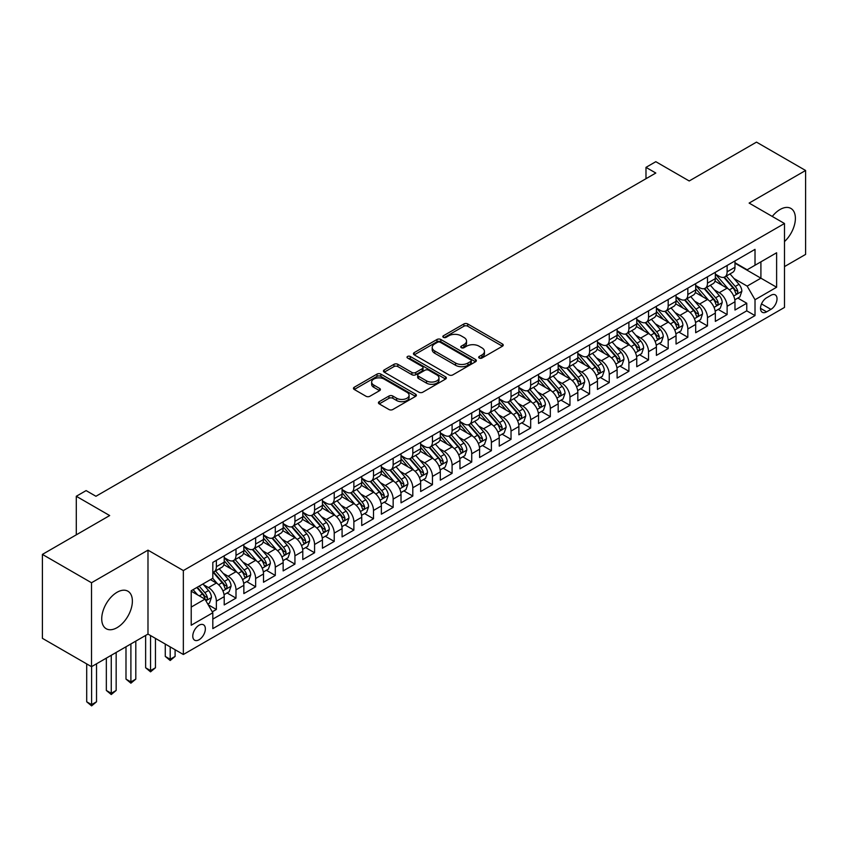 <?xml version="1.0" encoding="UTF-8"?>
<svg xmlns="http://www.w3.org/2000/svg" width="848" height="848" viewBox="0 0 848 848"><rect width="100%" height="100%" fill="white"/><g stroke="black" fill="none" stroke-linecap="round" stroke-linejoin="round"><path stroke-width="1.27" d="M479.258 358.047A1.908 1.102 0 0 0 481.961 358.047L502.44 346.217A2.724 1.579 0 0 0 503.246 345.104A2.724 1.579 0 0 0 502.44 343.991L467.736 323.957A2.724 1.579 0 0 0 463.877 323.957L443.387 335.787A1.908 1.102 0 0 0 442.836 336.561A1.908 1.102 0 0 0 443.387 337.345A1.908 1.102 0 0 0 446.09 337.345L448.74 335.808A8.724 5.035 0 0 1 461.079 335.808L463.973 337.483A8.724 5.035 0 0 1 466.527 341.044A8.724 5.035 0 0 1 463.973 344.606L461.323 346.143A1.908 1.102 0 0 0 460.761 346.917A1.908 1.102 0 0 0 461.323 347.701A1.908 1.102 0 0 0 464.026 347.701L466.676 346.164A8.724 5.035 0 0 1 479.014 346.164L481.908 347.839A8.724 5.035 0 0 1 484.462 351.401A8.724 5.035 0 0 1 481.908 354.962L479.258 356.489A1.908 1.102 0 0 0 478.696 357.273A1.908 1.102 0 0 0 479.258 358.047L479.258 356.489M117.045 627.668A21.666 12.508 120 0 0 131.207 608.578A21.666 12.508 120 0 0 127.889 591.204A21.666 12.508 120 0 0 117.045 592.286A21.666 12.508 120 0 0 102.894 611.376A21.666 12.508 120 0 0 106.212 628.739A21.666 12.508 120 0 0 117.045 627.668M784.485 241.585A21.666 12.508 120 0 0 790.898 208.428A21.666 12.508 120 0 0 780.065 209.498A21.666 12.508 120 0 0 772.274 216.452M199.068 639.752A8.893 5.13 120 0 0 204.877 631.919A8.893 5.13 120 0 0 203.509 624.796A8.893 5.13 120 0 0 199.068 625.23A8.893 5.13 120 0 0 193.259 633.064A8.893 5.13 120 0 0 194.627 640.187A8.893 5.13 120 0 0 199.068 639.752M379.226 401.666A2.724 1.579 0 0 0 378.431 402.779A2.724 1.579 0 0 0 379.226 403.892L388.967 409.51A2.724 1.579 0 0 0 392.825 409.51L415.573 396.376A2.724 1.579 0 0 0 416.379 395.263A2.724 1.579 0 0 0 415.573 394.15L380.869 374.106A2.724 1.579 0 0 0 377.01 374.106L354.252 387.25A2.724 1.579 0 0 0 353.457 388.363A2.724 1.579 0 0 0 354.252 389.476L366.018 396.26A2.724 1.579 0 0 0 369.876 396.26L379.618 390.642A2.724 1.579 0 0 0 380.413 389.529A2.724 1.579 0 0 0 379.618 388.416L373.777 385.045A7.293 4.208 0 0 1 371.647 382.066A7.293 4.208 0 0 1 376.152 378.176A7.293 4.208 0 0 1 384.102 379.088L406.945 392.285A7.293 4.208 0 0 1 409.086 395.263A7.293 4.208 0 0 1 404.581 399.154A7.293 4.208 0 0 1 396.631 398.242L392.825 396.037A2.724 1.579 0 0 0 388.967 396.037L379.226 401.666L379.226 403.892M784.485 266.601L805.6 254.411L805.6 170.48L756.49 142.125L689.201 180.974L655.811 161.692L645.985 167.363L655.811 173.034L95.93 496.271L86.114 490.6L76.288 496.271L76.288 534.834M91.51 582.756L91.51 666.687L147.987 634.081L147.987 550.151L91.51 582.756L42.4 554.401L109.678 515.552L76.288 496.271M147.987 550.151L183.348 570.566L784.485 223.501L784.485 307.432L183.348 654.497L183.348 570.566M805.6 170.48L749.123 203.085L784.485 223.501M448.931 374.89A2.724 1.579 0 0 0 452.79 374.89L475.548 361.757A2.724 1.579 0 0 0 476.343 360.644A2.724 1.579 0 0 0 475.548 359.52L440.833 339.486A2.724 1.579 0 0 0 436.985 339.486L414.227 352.62A2.724 1.579 0 0 0 413.432 353.733A2.724 1.579 0 0 0 414.227 354.846L448.931 374.89M408.333 358.46A1.908 1.102 0 0 1 410.273 358.736L410.273 356.467L445.56 376.841A2.724 1.579 0 0 1 446.355 377.954A2.724 1.579 0 0 1 445.56 379.067L422.802 392.2A2.724 1.579 0 0 1 418.954 392.2L384.239 372.166L384.239 369.929A2.724 1.579 0 0 0 383.444 371.053A2.724 1.579 0 0 0 384.239 372.166M384.239 369.929L393.981 364.311A2.724 1.579 0 0 1 397.839 364.311L411.916 372.442A2.724 1.579 0 0 0 415.764 372.442L422.23 368.71A2.724 1.579 0 0 0 423.025 367.597A2.724 1.579 0 0 0 422.23 366.484L407.57 358.026A1.908 1.102 0 0 1 407.019 357.241A1.908 1.102 0 0 1 408.195 356.224A1.908 1.102 0 0 1 410.273 356.467M91.51 666.687L42.4 638.332L42.4 554.401M212.276 611.821L216.357 609.468L208.205 604.762M203.562 584.728L208.491 587.579A11.109 6.413 60 0 1 216.357 601.19L224.211 596.653L224.211 604.931L235.998 598.126L227.063 592.964M223.204 573.386L228.144 576.237A11.109 6.413 60 0 1 235.998 589.848L243.853 585.311L243.853 593.589L255.64 586.784L246.704 581.622M242.857 562.044L247.786 564.895A11.109 6.413 60 0 1 255.64 578.506L263.505 573.969L263.505 582.247L275.293 575.442L266.346 570.28M262.498 550.702L267.427 553.553A11.109 6.413 60 0 1 275.293 567.164L283.147 562.627L283.147 570.905L294.934 564.1L285.999 558.938M282.14 539.36L287.08 542.211A11.109 6.413 60 0 1 294.934 555.822L302.789 551.285L302.789 559.563L314.576 552.758L305.64 547.596M301.793 528.018L306.722 530.869A11.109 6.413 60 0 1 314.576 544.48L322.441 539.943L322.441 548.221L334.229 541.416L325.282 536.254M321.434 516.676L326.363 519.527A11.109 6.413 60 0 1 334.229 533.138L342.083 528.601L342.083 536.879L353.87 530.074L344.935 524.912M341.076 505.334L346.005 508.185A11.109 6.413 60 0 1 353.87 521.796L361.725 517.259L361.725 525.537L373.512 518.732L364.576 513.57M360.718 493.992L365.658 496.843A11.109 6.413 60 0 1 373.512 510.454L381.367 505.917L381.367 514.195L393.154 507.39L384.218 502.228M380.37 482.65L385.299 485.501A11.109 6.413 60 0 1 393.154 499.112L401.019 494.575L401.019 502.853L412.806 496.048L403.86 490.886M400.012 471.308L404.941 474.159A11.109 6.413 60 0 1 412.806 487.77L420.661 483.233L420.661 491.511L432.448 484.706L423.512 479.544M419.654 459.966L424.594 462.817A11.109 6.413 60 0 1 432.448 476.428L440.303 471.891L440.303 480.169L452.09 473.364L443.154 468.202M439.306 448.624L444.235 451.475A11.109 6.413 60 0 1 452.09 465.086L459.955 460.549L459.955 468.827L471.732 462.022L462.796 456.86M458.948 437.282L463.877 440.133A11.109 6.413 60 0 1 471.732 453.744L479.597 449.207L479.597 457.485L491.384 450.68L482.448 445.518M478.59 425.94L483.519 428.791A11.109 6.413 60 0 1 491.384 442.402L499.239 437.865L499.239 446.143L511.026 439.338L502.09 434.176M498.232 414.598L503.171 417.449A11.109 6.413 60 0 1 511.026 431.06L518.881 426.523L518.881 434.801L530.668 427.996L521.732 422.834M517.884 403.256L522.813 406.107A11.109 6.413 60 0 1 530.668 419.718L538.533 415.181L538.533 423.459L550.32 416.654L541.374 411.492M537.526 391.914L542.455 394.765A11.109 6.413 60 0 1 550.32 408.376L558.175 403.839L558.175 412.117L569.962 405.312L561.026 400.15M557.168 380.572L562.107 383.423A11.109 6.413 60 0 1 569.962 397.034L577.817 392.497L577.817 400.775L589.604 393.97L580.668 388.808M576.82 369.23L581.749 372.081A11.109 6.413 60 0 1 589.604 385.692L597.458 381.155L597.458 389.433L609.246 382.628L600.31 377.466M596.462 357.888L601.391 360.739A11.109 6.413 60 0 1 609.246 374.35L617.111 369.813L617.111 378.091L628.898 371.286L619.952 366.124M616.104 346.546L621.033 349.397A11.109 6.413 60 0 1 628.898 363.008L636.753 358.471L636.753 366.749L648.54 359.944L639.604 354.782M635.746 335.204L640.685 338.055A11.109 6.413 60 0 1 648.54 351.666L656.394 347.129L656.394 355.407L668.182 348.602L659.246 343.44M655.398 323.862L660.327 326.713A11.109 6.413 60 0 1 668.182 340.324L676.047 335.787L676.047 344.065L687.834 337.26L678.888 332.098M675.04 312.53L679.969 315.371A11.109 6.413 60 0 1 687.834 328.982L695.689 324.445L695.689 332.723L707.476 325.918L698.54 320.756M694.682 301.188L699.621 304.029A11.109 6.413 60 0 1 707.476 317.64L715.33 313.103L715.33 321.381L727.118 314.576L727.118 306.298A11.109 6.413 -120 0 0 719.263 292.687L714.334 289.846M718.182 309.414L727.118 314.576M224.211 596.653A11.109 6.413 -120 0 0 216.357 583.042L210.463 579.64M243.853 585.311A11.109 6.413 -120 0 0 235.998 571.7L223.851 564.683M263.505 573.969A11.109 6.413 -120 0 0 255.64 560.358L243.493 553.341M283.147 562.627A11.109 6.413 -120 0 0 275.293 549.016L263.145 541.999M302.789 551.285A11.109 6.413 -120 0 0 294.934 537.674L282.787 530.657M322.441 539.943A11.109 6.413 -120 0 0 314.576 526.332L302.429 519.315M342.083 528.601A11.109 6.413 -120 0 0 334.229 514.99L322.07 507.973M361.725 517.259A11.109 6.413 -120 0 0 353.87 503.648L341.723 496.631M381.367 505.917A11.109 6.413 -120 0 0 373.512 492.306L361.365 485.289M401.019 494.575A11.109 6.413 -120 0 0 393.154 480.964L381.006 473.947M420.661 483.233A11.109 6.413 -120 0 0 412.806 469.622L400.659 462.605M440.303 471.891A11.109 6.413 -120 0 0 432.448 458.28L420.301 451.263M459.955 460.549A11.109 6.413 -120 0 0 452.09 446.938L439.942 439.921M479.597 449.207A11.109 6.413 -120 0 0 471.732 435.596L459.584 428.579M499.239 437.865A11.109 6.413 -120 0 0 491.384 424.254L479.237 417.237M518.881 426.523A11.109 6.413 -120 0 0 511.026 412.912L498.878 405.895M538.533 415.181A11.109 6.413 -120 0 0 530.668 401.57L518.52 394.553M558.175 403.839A11.109 6.413 -120 0 0 550.32 390.228L538.162 383.211M577.817 392.497A11.109 6.413 -120 0 0 569.962 378.886L557.814 371.869M597.458 381.155A11.109 6.413 -120 0 0 589.604 367.544L577.456 360.527M617.111 369.813A11.109 6.413 -120 0 0 609.246 356.202L597.098 349.185M636.753 358.471A11.109 6.413 -120 0 0 628.898 344.86L616.75 337.843M656.394 347.129A11.109 6.413 -120 0 0 648.54 333.518L636.392 326.501M676.047 335.787A11.109 6.413 -120 0 0 668.182 322.176L656.034 315.159M695.689 324.445A11.109 6.413 -120 0 0 687.834 310.834L675.676 303.817M715.33 313.103A11.109 6.413 -120 0 0 707.476 299.492L695.328 292.475M770.927 295.295L766.603 297.796A8.607 4.971 120 0 0 760.974 305.386A8.607 4.971 120 0 0 762.299 312.287A8.607 4.971 120 0 0 766.603 311.852L770.927 309.361A8.607 4.971 120 0 0 776.556 301.771A8.607 4.971 120 0 0 775.231 294.871A8.607 4.971 120 0 0 770.927 295.295M191.213 607.083L204.962 599.144L212.816 612.754L212.816 628.633L755.017 315.604L755.017 299.726L747.152 286.115L733.976 278.504M212.816 612.754L191.213 625.23L191.213 590.749L212.816 578.272L212.816 562.394L755.017 249.365L755.017 265.244L776.62 252.768L776.62 287.249L755.017 299.726M224.211 557.634L228.144 559.903A11.109 6.413 60 0 0 233.698 560.454L241.553 555.917A11.109 6.413 -120 0 0 243.853 550.829L243.853 544.48M243.853 546.292L247.786 548.561A11.109 6.413 60 0 0 253.34 549.112L261.205 544.575A11.109 6.413 -120 0 0 263.505 539.487L263.505 533.138M263.505 534.95L267.427 537.219A11.109 6.413 60 0 0 272.992 537.77L280.847 533.233A11.109 6.413 -120 0 0 283.147 528.145L283.147 521.796M283.147 523.608L287.08 525.877A11.109 6.413 60 0 0 292.634 526.428L300.489 521.891A11.109 6.413 -120 0 0 302.789 516.803L302.789 510.454M302.789 512.266L306.722 514.535A11.109 6.413 60 0 0 312.276 515.086L320.131 510.549A11.109 6.413 -120 0 0 322.441 505.461L322.441 499.112M322.441 500.924L326.363 503.193A11.109 6.413 60 0 0 331.918 503.744L339.783 499.207A11.109 6.413 -120 0 0 342.083 494.119L342.083 487.77M342.083 489.582L346.005 491.851A11.109 6.413 60 0 0 351.57 492.402L359.425 487.865A11.109 6.413 -120 0 0 361.725 482.777L361.725 476.428M361.725 478.24L365.658 480.509A11.109 6.413 60 0 0 371.212 481.06L379.067 476.523A11.109 6.413 -120 0 0 381.367 471.435L381.367 465.086M381.367 466.898L385.299 469.167A11.109 6.413 60 0 0 390.854 469.718L398.719 465.181A11.109 6.413 -120 0 0 401.019 460.093L401.019 453.744M401.019 455.556L404.941 457.825A11.109 6.413 60 0 0 410.506 458.376L418.361 453.839A11.109 6.413 -120 0 0 420.661 448.751L420.661 442.402M420.661 444.214L424.594 446.483A11.109 6.413 60 0 0 430.148 447.034L438.003 442.497A11.109 6.413 -120 0 0 440.303 437.409L440.303 431.06M440.303 432.872L444.235 435.141A11.109 6.413 60 0 0 449.79 435.692L457.644 431.155A11.109 6.413 -120 0 0 459.955 426.067L459.955 419.718M459.955 421.53L463.877 423.799A11.109 6.413 60 0 0 469.432 424.35L477.297 419.813A11.109 6.413 -120 0 0 479.597 414.725L479.597 408.376M479.597 410.188L483.519 412.457A11.109 6.413 60 0 0 489.084 413.008L496.939 408.471A11.109 6.413 -120 0 0 499.239 403.383L499.239 397.034M499.239 398.846L503.171 401.115A11.109 6.413 60 0 0 508.726 401.666L516.58 397.129A11.109 6.413 -120 0 0 518.881 392.041L518.881 385.692M518.881 387.504L522.813 389.773A11.109 6.413 60 0 0 528.368 390.324L536.233 385.787A11.109 6.413 -120 0 0 538.533 380.699L538.533 374.35M538.533 376.162L542.455 378.431A11.109 6.413 60 0 0 548.009 378.982L555.875 374.445A11.109 6.413 -120 0 0 558.175 369.357L558.175 363.008M558.175 364.82L562.107 367.089A11.109 6.413 60 0 0 567.662 367.64L575.516 363.103A11.109 6.413 -120 0 0 577.817 358.015L577.817 351.666M577.817 353.478L581.749 355.747A11.109 6.413 60 0 0 587.304 356.298L595.158 351.761A11.109 6.413 -120 0 0 597.458 346.673L597.458 340.324M597.458 342.136L601.391 344.405A11.109 6.413 60 0 0 606.945 344.956L614.811 340.419A11.109 6.413 -120 0 0 617.111 335.331L617.111 328.982M617.111 330.794L621.033 333.063A11.109 6.413 60 0 0 626.598 333.614L634.452 329.077A11.109 6.413 -120 0 0 636.753 323.989L636.753 317.64M636.753 319.452L640.685 321.721A11.109 6.413 60 0 0 646.24 322.272L654.094 317.735A11.109 6.413 -120 0 0 656.394 312.647L656.394 306.298M656.394 308.11L660.327 310.379A11.109 6.413 60 0 0 665.881 310.93L673.736 306.393A11.109 6.413 -120 0 0 676.047 301.305L676.047 294.956M676.047 296.768L679.969 299.037A11.109 6.413 60 0 0 685.523 299.588L693.388 295.051A11.109 6.413 -120 0 0 695.689 289.963L695.689 283.614M695.689 285.426L699.621 287.695A11.109 6.413 60 0 0 705.176 288.246L713.03 283.709A11.109 6.413 -120 0 0 715.33 278.621L715.33 272.272M212.816 619.104L746.759 310.834L746.759 303.234L734.972 310.039L734.972 301.761A11.109 6.413 -120 0 0 727.118 288.15L714.97 281.133M715.33 274.084L719.263 276.353A11.109 6.413 -120 0 0 724.817 276.904A11.109 6.413 -120 0 0 727.118 271.816L727.118 265.466M724.817 276.904L732.672 272.367A11.109 6.413 -120 0 0 734.972 267.279L734.972 260.93M216.357 560.358L216.357 566.708A11.109 6.413 60 0 1 214.056 571.796A11.109 6.413 60 0 1 212.816 572.241M214.056 571.796L221.911 567.259A11.109 6.413 -120 0 0 224.211 562.171L224.211 555.822M235.998 549.016L235.998 555.366A11.109 6.413 60 0 1 233.698 560.454M255.64 537.674L255.64 544.024A11.109 6.413 60 0 1 253.34 549.112M275.293 526.332L275.293 532.682A11.109 6.413 60 0 1 272.992 537.77M294.934 514.99L294.934 521.34A11.109 6.413 60 0 1 292.634 526.428M314.576 503.648L314.576 509.998A11.109 6.413 60 0 1 312.276 515.086M334.229 492.306L334.229 498.656A11.109 6.413 60 0 1 331.918 503.744M353.87 480.964L353.87 487.314A11.109 6.413 60 0 1 351.57 492.402M373.512 469.622L373.512 475.972A11.109 6.413 60 0 1 371.212 481.06M393.154 458.28L393.154 464.63A11.109 6.413 60 0 1 390.854 469.718M412.806 446.938L412.806 453.288A11.109 6.413 60 0 1 410.506 458.376M432.448 435.596L432.448 441.946A11.109 6.413 60 0 1 430.148 447.034M452.09 424.254L452.09 430.604A11.109 6.413 60 0 1 449.79 435.692M471.732 412.912L471.732 419.262A11.109 6.413 60 0 1 469.432 424.35M491.384 401.57L491.384 407.92A11.109 6.413 60 0 1 489.084 413.008M511.026 390.228L511.026 396.578A11.109 6.413 60 0 1 508.726 401.666M530.668 378.886L530.668 385.236A11.109 6.413 60 0 1 528.368 390.324M550.32 367.544L550.32 373.894A11.109 6.413 60 0 1 548.009 378.982M569.962 356.202L569.962 362.552A11.109 6.413 60 0 1 567.662 367.64M589.604 344.86L589.604 351.21A11.109 6.413 60 0 1 587.304 356.298M609.246 333.518L609.246 339.868A11.109 6.413 60 0 1 606.945 344.956M628.898 322.176L628.898 328.526A11.109 6.413 60 0 1 626.598 333.614M648.54 310.834L648.54 317.184A11.109 6.413 60 0 1 646.24 322.272M668.182 299.492L668.182 305.842A11.109 6.413 60 0 1 665.881 310.93M687.834 288.15L687.834 294.5A11.109 6.413 60 0 1 685.523 299.588M707.476 276.808L707.476 283.158A11.109 6.413 60 0 1 705.176 288.246M707.476 317.64L707.476 325.918M687.834 328.982L687.834 337.26M668.182 340.324L668.182 348.602M648.54 351.666L648.54 359.944M628.898 363.008L628.898 371.286M609.246 374.35L609.246 382.628M589.604 385.692L589.604 393.97M569.962 397.034L569.962 405.312M550.32 408.376L550.32 416.654M530.668 419.718L530.668 427.996M511.026 431.06L511.026 439.338M491.384 442.402L491.384 450.68M471.732 453.744L471.732 462.022M452.09 465.086L452.09 473.364M432.448 476.428L432.448 484.706M412.806 487.77L412.806 496.048M393.154 499.112L393.154 507.39M373.512 510.454L373.512 518.732M353.87 521.796L353.87 530.074M334.229 533.138L334.229 541.416M314.576 544.48L314.576 552.758M294.934 555.822L294.934 564.1M275.293 567.164L275.293 575.442M255.64 578.506L255.64 586.784M235.998 589.848L235.998 598.126M216.357 601.19L216.357 609.468M204.962 599.144L191.213 591.204M747.152 286.115L760.91 278.176L760.91 261.841L776.62 252.768M734.972 263.198L776.62 287.249M734.972 262.742L747.152 269.781L755.017 265.244M147.987 634.081L183.348 654.497M645.985 167.363L645.985 178.705M737.824 298.072L746.759 303.234M746.759 310.834L755.017 315.604M480.021 358.322L481.908 357.231A8.724 5.035 0 0 0 484.462 353.669L484.462 351.401M466.527 341.044L466.527 343.313A8.724 5.035 0 0 1 463.973 346.874L462.086 347.966M502.408 346.238L467.736 326.226A2.724 1.579 0 0 0 463.877 326.226L444.151 337.61M475.505 361.778L440.833 341.755A2.724 1.579 0 0 0 436.985 341.755L414.259 354.867M470.725 361.418A1.908 1.102 0 0 0 471.287 360.644A1.908 1.102 0 0 0 470.725 359.859L440.26 342.274A1.908 1.102 0 0 0 437.557 342.274L434.759 343.885A8.724 5.035 0 0 0 432.204 347.447A8.724 5.035 0 0 0 434.759 351.008L455.588 363.029A8.724 5.035 0 0 0 467.926 363.029L470.725 361.418L470.725 363.686A1.908 1.102 0 0 0 471.287 362.912L471.287 360.644M432.204 347.447L432.204 349.715A8.724 5.035 0 0 0 434.759 353.277L434.759 351.008M470.725 363.686L467.926 365.297A8.724 5.035 0 0 1 455.588 365.297L434.759 353.277M384.282 372.187L393.981 366.58L393.981 364.311M423.025 367.597L423.025 369.866A2.724 1.579 0 0 1 422.23 370.979L415.764 374.71A2.724 1.579 0 0 1 411.916 374.71L397.839 366.58A2.724 1.579 0 0 0 393.981 366.58M410.273 358.736L445.529 379.088M426.523 380.869A7.293 4.208 0 0 0 434.473 381.78A7.293 4.208 0 0 0 438.967 377.89A7.293 4.208 0 0 0 436.837 374.911L428.781 370.269A2.724 1.579 0 0 0 424.933 370.269L418.467 374A2.724 1.579 0 0 0 417.672 375.113A2.724 1.579 0 0 0 418.467 376.226L426.523 380.869L426.523 383.137A7.293 4.208 0 0 0 434.473 384.049A7.293 4.208 0 0 0 438.967 380.158L438.967 377.89M417.672 375.113L417.672 377.381A2.724 1.579 0 0 0 418.467 378.494L418.467 376.226M426.523 383.137L418.467 378.494M409.086 395.263L409.086 397.532A7.293 4.208 0 0 1 404.581 401.422A7.293 4.208 0 0 1 396.631 400.51L392.825 398.306A2.724 1.579 0 0 0 388.967 398.306L379.268 403.913M371.647 382.066L371.647 384.335A7.293 4.208 0 0 0 373.777 387.313L373.777 385.045M379.575 390.663L373.777 387.313M415.541 396.398L380.869 376.374A2.724 1.579 0 0 0 377.01 376.374L354.294 389.497M734.813 299.821L739.891 296.885L741.852 291.214A7.367 4.251 -120 0 0 738.99 284.303L730.011 273.915M728.209 288.871L717.567 276.543A21.253 12.275 -120 0 0 715.33 274.211M722.369 285.416L716.422 278.515A17.638 10.187 -120 0 0 715.33 277.338M723.821 277.307L732.895 287.822A7.367 4.251 60 0 1 735.523 292.889C736.626 294.373 737.41 293.917 737.877 291.532A7.367 4.251 -120 0 0 735.248 286.454L726.28 276.066M724.351 277.137L734.103 288.426A3.752 2.162 60 0 1 735.046 289.899L737.877 291.532M735.523 292.889L736.053 293.758M715.171 311.163L720.238 308.227L722.21 302.556A7.367 4.251 -120 0 0 719.337 295.645L710.37 285.257M708.568 300.213L697.925 287.885A21.253 12.275 -120 0 0 695.689 285.553M702.727 296.758L696.77 289.857A17.638 10.187 -120 0 0 695.689 288.68M704.169 288.649L713.253 299.164A7.367 4.251 60 0 1 715.871 304.231C716.984 305.715 717.768 305.259 718.235 302.874A7.367 4.251 -120 0 0 715.606 297.796L706.628 287.408M704.709 288.479L714.461 299.768A3.752 2.162 60 0 1 715.405 301.241L718.235 302.874M715.871 304.231L716.412 305.1M695.519 322.505L700.596 319.569L702.557 313.898A7.367 4.251 -120 0 0 699.695 306.987L690.717 296.599M688.926 311.555L678.273 299.227A21.253 12.275 -120 0 0 676.047 296.895M683.085 308.1L677.128 301.199A17.638 10.187 -120 0 0 676.047 300.022M684.527 299.991L693.6 310.506A7.367 4.251 60 0 1 696.229 315.573C697.332 317.057 698.127 316.601 698.582 314.216A7.367 4.251 -120 0 0 695.964 309.138L686.986 298.75M685.057 299.821L694.819 311.11A3.752 2.162 60 0 1 695.763 312.583L698.582 314.216M696.229 315.573L696.77 316.442M675.877 333.847L680.955 330.911L682.916 325.24A7.367 4.251 -120 0 0 680.054 318.329L671.075 307.93M669.273 322.897L658.631 310.569A21.253 12.275 -120 0 0 656.394 308.237M663.443 319.442L657.486 312.541A17.638 10.187 -120 0 0 656.394 311.364M664.885 311.333L673.959 321.848A7.367 4.251 60 0 1 676.587 326.915C677.69 328.399 678.474 327.943 678.941 325.558A7.367 4.251 -120 0 0 676.322 320.48L667.344 310.092M665.415 311.163L675.167 322.452A3.752 2.162 60 0 1 676.121 323.925L678.941 325.558M676.587 326.915L677.117 327.784M656.235 345.189L661.313 342.253L663.274 336.582A7.367 4.251 -120 0 0 660.401 329.671L651.434 319.272M649.632 334.239L638.989 321.911A21.253 12.275 -120 0 0 636.753 319.579M643.791 330.784L637.844 323.883A17.638 10.187 -120 0 0 636.753 322.706M645.233 322.675L654.317 333.19A7.367 4.251 60 0 1 656.946 338.257C658.048 339.741 658.832 339.285 659.299 336.9A7.367 4.251 -120 0 0 656.67 331.822L647.702 321.434M645.773 322.505L655.525 333.794A3.752 2.162 60 0 1 656.469 335.267L659.299 336.9M656.946 338.257L657.476 339.126M636.583 356.531L641.66 353.595L643.632 347.924A7.367 4.251 -120 0 0 640.759 341.013L631.781 330.614M629.99 345.581L619.347 333.253A21.253 12.275 -120 0 0 617.111 330.921M624.149 342.126L618.192 335.225A17.638 10.187 -120 0 0 617.111 334.038M625.591 334.017L634.675 344.532A7.367 4.251 60 0 1 637.293 349.599C638.406 351.083 639.191 350.627 639.657 348.242A7.367 4.251 -120 0 0 637.028 343.164L628.05 332.776M626.131 333.847L635.883 345.136A3.752 2.162 60 0 1 636.827 346.609L639.657 348.242M637.293 349.599L637.834 350.468M616.941 367.862L622.019 364.937L623.98 359.266A7.367 4.251 -120 0 0 621.118 352.355L612.139 341.956M610.337 356.923L599.695 344.595A21.253 12.275 -120 0 0 597.458 342.263M604.507 353.468L598.55 346.567A17.638 10.187 -120 0 0 597.458 345.38M605.949 345.359L615.023 355.874A7.367 4.251 60 0 1 617.651 360.941C618.754 362.425 619.538 361.969 620.005 359.584A7.367 4.251 -120 0 0 617.386 354.506L608.408 344.118M606.479 345.189L616.242 356.478A3.752 2.162 60 0 1 617.185 357.951L620.005 359.584M617.651 360.941L618.192 361.81M597.299 379.204L602.377 376.279L604.338 370.608A7.367 4.251 -120 0 0 601.476 363.697L592.498 353.298M590.696 368.265L580.053 355.937A21.253 12.275 -120 0 0 577.817 353.605M584.855 364.81L578.908 357.909A17.638 10.187 -120 0 0 577.817 356.722M586.307 356.701L595.381 367.205A7.367 4.251 60 0 1 598.01 372.283C599.112 373.767 599.896 373.311 600.363 370.926A7.367 4.251 -120 0 0 597.734 365.848L588.766 355.46M586.837 356.531L596.589 367.82A3.752 2.162 60 0 1 597.533 369.293L600.363 370.926M598.01 372.283L598.54 373.152M577.658 390.546L582.735 387.621L584.696 381.95A7.367 4.251 -120 0 0 581.823 375.039L572.856 364.64M571.054 379.607L560.411 367.279A21.253 12.275 -120 0 0 558.175 364.947M565.213 376.152L559.256 369.251A17.638 10.187 -120 0 0 558.175 368.064M566.655 368.043L575.739 378.547A7.367 4.251 60 0 1 578.357 383.625C579.47 385.109 580.255 384.653 580.721 382.268A7.367 4.251 -120 0 0 578.092 377.19L569.114 366.802M567.195 367.873L576.947 379.162A3.752 2.162 60 0 1 577.891 380.635L580.721 382.268M578.357 383.625L578.898 384.494M558.005 401.888L563.083 398.963L565.044 393.292A7.367 4.251 -120 0 0 562.182 386.381L553.203 375.982M551.412 390.949L540.759 378.621A21.253 12.275 -120 0 0 538.533 376.289M545.571 387.494L539.614 380.593A17.638 10.187 -120 0 0 538.533 379.406M547.013 379.385L556.097 389.889A7.367 4.251 60 0 1 558.715 394.967C559.828 396.451 560.613 395.995 561.079 393.61A7.367 4.251 -120 0 0 558.45 388.532L549.472 378.144M547.543 379.215L557.306 390.504A3.752 2.162 60 0 1 558.249 391.977L561.079 393.61M558.715 394.967L559.256 395.836M538.363 413.23L543.441 410.305L545.402 404.634A7.367 4.251 -120 0 0 542.54 397.723L533.562 387.324M531.76 402.291L521.117 389.963A21.253 12.275 -120 0 0 518.881 387.631M525.93 398.836L519.972 391.935A17.638 10.187 -120 0 0 518.881 390.748M527.371 390.727L536.445 401.231A7.367 4.251 60 0 1 539.074 406.309C540.176 407.793 540.96 407.337 541.427 404.941A7.367 4.251 -120 0 0 538.809 399.874L529.83 389.486M527.901 390.557L537.653 401.846A3.752 2.162 60 0 1 538.607 403.319L541.427 404.941M539.074 406.309L539.604 407.178M518.722 424.572L523.799 421.647L525.76 415.976A7.367 4.251 -120 0 0 522.887 409.065L513.92 398.666M512.118 413.633L501.475 401.305A21.253 12.275 -120 0 0 499.239 398.973M506.277 410.178L500.331 403.277A17.638 10.187 -120 0 0 499.239 402.09M507.719 402.069L516.803 412.573A7.367 4.251 60 0 1 519.432 417.651C520.534 419.135 521.319 418.679 521.785 416.283A7.367 4.251 -120 0 0 519.156 411.216L510.189 400.828M508.259 401.899L518.011 413.188A3.752 2.162 60 0 1 518.955 414.661L521.785 416.283M519.432 417.651L519.962 418.52M499.069 435.914L504.147 432.989L506.118 427.318A7.367 4.251 -120 0 0 503.246 420.407L494.267 410.008M492.476 424.975L481.834 412.647A21.253 12.275 -120 0 0 479.597 410.315M486.635 421.509L480.678 414.619A17.638 10.187 -120 0 0 479.597 413.432M488.077 413.411L497.161 423.915A7.367 4.251 60 0 1 499.779 428.993C500.892 430.477 501.677 430.021 502.143 427.625A7.367 4.251 -120 0 0 499.514 422.558L490.536 412.17M488.618 413.241L498.37 424.53A3.752 2.162 60 0 1 499.313 425.993L502.143 427.625M499.779 428.993L500.32 429.862M479.427 447.256L484.505 444.331L486.466 438.66A7.367 4.251 -120 0 0 483.604 431.749L474.626 421.35M472.824 436.317L462.181 423.989A21.253 12.275 -120 0 0 459.955 421.657M466.994 432.851L461.036 425.961A17.638 10.187 -120 0 0 459.955 424.774M468.435 424.753L477.509 435.257A7.367 4.251 60 0 1 480.138 440.335C481.24 441.819 482.035 441.363 482.491 438.967A7.367 4.251 -120 0 0 479.873 433.9L470.894 423.512M468.965 424.583L478.728 435.872A3.752 2.162 60 0 1 479.671 437.335L482.491 438.967M480.138 440.335L480.678 441.204M459.786 458.598L464.863 455.673L466.824 450.002A7.367 4.251 -120 0 0 463.962 443.091L454.984 432.692M453.182 447.659L442.539 435.331A21.253 12.275 -120 0 0 440.303 432.999M447.341 444.193L441.395 437.303A17.638 10.187 -120 0 0 440.303 436.116M448.793 436.095L457.867 446.599A7.367 4.251 60 0 1 460.496 451.677C461.598 453.15 462.383 452.705 462.849 450.309A7.367 4.251 -120 0 0 460.22 445.242L451.253 434.854M449.323 435.925L459.075 447.214A3.752 2.162 60 0 1 460.019 448.677L462.849 450.309M460.496 451.677L461.026 452.546M440.144 469.94L445.221 467.015L447.182 461.344A7.367 4.251 -120 0 0 444.31 454.433L435.342 444.034M433.54 459.001L422.898 446.673A21.253 12.275 -120 0 0 420.661 444.341M427.699 455.535L421.742 448.645A17.638 10.187 -120 0 0 420.661 447.458M429.141 447.437L438.225 457.941A7.367 4.251 60 0 1 440.843 463.019C441.956 464.492 442.741 464.047 443.207 461.651A7.367 4.251 -120 0 0 440.578 456.584L431.6 446.196M429.682 447.267L439.434 458.556A3.752 2.162 60 0 1 440.377 460.019L443.207 461.651M440.843 463.019L441.384 463.888M420.491 481.282L425.569 478.357L427.54 472.686A7.367 4.251 -120 0 0 424.668 465.775L415.69 455.376M413.898 470.343L403.245 458.015A21.253 12.275 -120 0 0 401.019 455.683M408.058 466.877L402.1 459.987A17.638 10.187 -120 0 0 401.019 458.8M409.499 458.779L418.583 469.283A7.367 4.251 60 0 1 421.202 474.361C422.315 475.834 423.099 475.389 423.565 472.993A7.367 4.251 -120 0 0 420.937 467.926L411.958 457.538M410.029 458.609L419.792 469.898A3.752 2.162 60 0 1 420.735 471.361L423.565 472.993M421.202 474.361L421.742 475.23M400.85 492.624L405.927 489.699L407.888 484.028A7.367 4.251 -120 0 0 405.026 477.117L396.048 466.718M394.246 481.685L383.603 469.357A21.253 12.275 -120 0 0 381.367 467.025M388.416 478.219L382.459 471.329A17.638 10.187 -120 0 0 381.367 470.142M389.857 470.121L398.931 480.625A7.367 4.251 60 0 1 401.56 485.703C402.662 487.176 403.447 486.731 403.913 484.335A7.367 4.251 -120 0 0 401.295 479.268L392.317 468.88M390.387 469.951L400.139 481.24A3.752 2.162 60 0 1 401.093 482.703L403.913 484.335M401.56 485.703L402.09 486.572M381.208 503.966L386.285 501.041L388.246 495.37A7.367 4.251 -120 0 0 385.374 488.459L376.406 478.06M374.604 493.027L363.962 480.699A21.253 12.275 -120 0 0 361.725 478.367M368.763 489.561L362.817 482.671A17.638 10.187 -120 0 0 361.725 481.484M370.205 481.463L379.289 491.967A7.367 4.251 60 0 1 381.918 497.045C383.02 498.518 383.805 498.073 384.271 495.677A7.367 4.251 -120 0 0 381.642 490.61L372.675 480.222M370.746 481.282L380.498 492.582A3.752 2.162 60 0 1 381.441 494.045L384.271 495.677M381.918 497.045L382.448 497.914M361.566 515.308L366.633 512.383L368.604 506.712A7.367 4.251 -120 0 0 365.732 499.801L356.754 489.402M354.962 504.369L344.32 492.041A21.253 12.275 -120 0 0 342.083 489.709M349.122 500.903L343.164 494.013A17.638 10.187 -120 0 0 342.083 492.826M350.563 492.805L359.647 503.309A7.367 4.251 60 0 1 362.266 508.387C363.379 509.86 364.163 509.415 364.629 507.019A7.367 4.251 -120 0 0 362.001 501.952L353.022 491.564M351.104 492.624L360.856 503.924A3.752 2.162 60 0 1 361.799 505.387L364.629 507.019M362.266 508.387L362.806 509.256M341.914 526.65L346.991 523.725L348.952 518.054A7.367 4.251 -120 0 0 346.09 511.143L337.112 500.744M335.31 515.711L324.667 503.383A21.253 12.275 -120 0 0 322.441 501.051M329.48 512.245L323.523 505.355A17.638 10.187 -120 0 0 322.441 504.168M330.921 504.147L339.995 514.651A7.367 4.251 60 0 1 342.624 519.729C343.726 521.202 344.521 520.757 344.977 518.361A7.367 4.251 -120 0 0 342.359 513.294L333.381 502.896M331.451 503.966L341.214 515.266A3.752 2.162 60 0 1 342.157 516.729L344.977 518.361M342.624 519.729L343.164 520.598M322.272 537.992L327.349 535.067L329.31 529.396A7.367 4.251 -120 0 0 326.448 522.485L317.47 512.086M315.668 527.053L305.026 514.725A21.253 12.275 -120 0 0 302.789 512.383M309.827 523.587L303.881 516.697A17.638 10.187 -120 0 0 302.789 515.51M311.28 515.489L320.353 525.993A7.367 4.251 60 0 1 322.982 531.071C324.084 532.544 324.869 532.099 325.335 529.703A7.367 4.251 -120 0 0 322.717 524.636L313.739 514.238M311.81 515.308L321.562 526.608A3.752 2.162 60 0 1 322.505 528.071L325.335 529.703M322.982 531.071L323.512 531.94M302.63 549.334L307.707 546.409L309.668 540.738A7.367 4.251 -120 0 0 306.796 533.827L297.828 523.428M296.026 538.395L285.384 526.067A21.253 12.275 -120 0 0 283.147 523.725M290.186 534.929L284.239 528.039A17.638 10.187 -120 0 0 283.147 526.852M291.627 526.831L300.711 537.335A7.367 4.251 60 0 1 303.33 542.413C304.443 543.886 305.227 543.441 305.693 541.045A7.367 4.251 -120 0 0 303.065 535.978L294.086 525.58M292.168 526.65L301.92 537.95A3.752 2.162 60 0 1 302.863 539.413L305.693 541.045M303.33 542.413L303.87 543.282M282.978 560.676L288.055 557.751L290.027 552.08A7.367 4.251 -120 0 0 287.154 545.169L278.176 534.77M276.384 549.737L265.731 537.409A21.253 12.275 -120 0 0 263.505 535.067M270.544 546.271L264.587 539.381A17.638 10.187 -120 0 0 263.505 538.194M271.985 538.173L281.07 548.677A7.367 4.251 60 0 1 283.688 553.755C284.801 555.228 285.585 554.783 286.052 552.387A7.367 4.251 -120 0 0 283.423 547.32L274.445 536.922M272.515 537.992L282.278 549.292A3.752 2.162 60 0 1 283.221 550.755L286.052 552.387M283.688 553.755L284.228 554.624M170.194 646.897L170.194 659.256L175.101 656.426L175.101 649.727M175.101 656.426L170.194 660.507L165.275 656.426L165.275 644.056M165.275 656.426L170.194 659.256L170.194 660.507M263.336 572.018L268.413 569.093L270.374 563.422A7.367 4.251 -120 0 0 267.512 556.511L258.534 546.112M256.732 561.079L246.09 548.751A21.253 12.275 -120 0 0 243.853 546.409M250.902 557.613L244.945 550.723A17.638 10.187 -120 0 0 243.853 549.536M252.344 549.515L261.417 560.019A7.367 4.251 60 0 1 264.046 565.097C265.148 566.57 265.933 566.125 266.399 563.729A7.367 4.251 -120 0 0 263.781 558.662L254.803 548.264M252.874 549.334L262.626 560.634A3.752 2.162 60 0 1 263.58 562.097L266.399 563.729M264.046 565.097L264.576 565.966M150.541 635.555L150.541 670.598L155.46 667.768L155.46 638.385M155.46 667.768L150.541 671.849L145.633 667.768L145.633 635.438M145.633 667.768L150.541 670.598L150.541 671.849M243.694 583.36L248.771 580.435L250.732 574.764A7.367 4.251 -120 0 0 247.87 567.842L238.892 557.454M237.09 572.421L226.448 560.093A21.253 12.275 -120 0 0 224.211 557.751M231.25 568.955L225.303 562.065A17.638 10.187 -120 0 0 224.211 560.878M232.702 560.857L241.775 571.361A7.367 4.251 60 0 1 244.404 576.439C245.507 577.912 246.291 577.456 246.757 575.071A7.367 4.251 -120 0 0 244.129 570.004L235.161 559.606M233.232 560.676L242.984 571.976A3.752 2.162 60 0 1 243.927 573.439L246.757 575.071M244.404 576.439L244.934 577.308M130.899 643.95L130.899 681.94L135.807 679.11L135.807 641.109M135.807 679.11L130.899 683.191L125.992 679.11L125.992 646.78M125.992 679.11L130.899 681.94L130.899 683.191M224.052 594.702L229.119 591.777L231.091 586.106A7.367 4.251 -120 0 0 228.218 579.184L219.24 568.796M217.448 583.763L212.742 578.315M211.608 580.297L210.845 579.417M213.049 572.199L222.134 582.703A7.367 4.251 60 0 1 224.752 587.781C225.865 589.254 226.649 588.798 227.116 586.413A7.367 4.251 -120 0 0 224.487 581.346L215.509 570.948M213.59 572.018L223.342 583.318A3.752 2.162 60 0 1 224.285 584.781L227.116 586.413M224.752 587.781L225.292 588.65M111.258 655.292L111.258 693.282L116.165 690.452L116.165 652.451M116.165 690.452L111.258 694.533L106.339 690.452L106.339 658.122M106.339 690.452L111.258 693.282L111.258 694.533M207.813 604.083L209.477 603.119L211.438 597.448A7.367 4.251 -120 0 0 208.576 590.526L202.926 583.986M197.648 594.925L193.1 589.657M191.966 591.639L191.213 590.77M196.831 587.505L202.481 594.045A7.367 4.251 60 0 1 205.11 599.123C206.212 600.596 207.007 600.14 207.463 597.755A7.367 4.251 -120 0 0 204.845 592.688L199.195 586.148M197.287 587.24L203.7 594.66A3.752 2.162 60 0 1 204.644 596.123L207.463 597.755M205.11 599.123L205.651 599.992M91.605 666.634L91.605 704.624L96.524 701.794L96.524 663.793M96.524 701.794L91.605 705.875L86.697 701.794L86.697 663.91M86.697 701.794L91.605 704.624L91.605 705.875M208.491 587.579L216.357 583.042M228.144 576.237L235.998 571.7M247.786 564.895L255.64 560.358M267.427 553.553L275.293 549.016M287.08 542.211L294.934 537.674M306.722 530.869L314.576 526.332M326.363 519.527L334.229 514.99M346.005 508.185L353.87 503.648M365.658 496.843L373.512 492.306M385.299 485.501L393.154 480.964M404.941 474.159L412.806 469.622M424.594 462.817L432.448 458.28M444.235 451.475L452.09 446.938M463.877 440.133L471.732 435.596M483.519 428.791L491.384 424.254M503.171 417.449L511.026 412.912M522.813 406.107L530.668 401.57M542.455 394.765L550.32 390.228M562.107 383.423L569.962 378.886M581.749 372.081L589.604 367.544M601.391 360.739L609.246 356.202M621.033 349.397L628.898 344.86M640.685 338.055L648.54 333.518M660.327 326.713L668.182 322.176M679.969 315.371L687.834 310.834M699.621 304.029L707.476 299.492M719.263 292.687L727.118 288.15M727.118 271.816L734.972 267.279M216.357 566.708L224.211 562.171M235.998 555.366L243.853 550.829M255.64 544.024L263.505 539.487M275.293 532.682L283.147 528.145M294.934 521.34L302.789 516.803M314.576 509.998L322.441 505.461M334.229 498.656L342.083 494.119M353.87 487.314L361.725 482.777M373.512 475.972L381.367 471.435M393.154 464.63L401.019 460.093M412.806 453.288L420.661 448.751M432.448 441.946L440.303 437.409M452.09 430.604L459.955 426.067M471.732 419.262L479.597 414.725M491.384 407.92L499.239 403.383M511.026 396.578L518.881 392.041M530.668 385.236L538.533 380.699M550.32 373.894L558.175 369.357M569.962 362.552L577.817 358.015M589.604 351.21L597.458 346.673M609.246 339.868L617.111 335.331M628.898 328.526L636.753 323.989M648.54 317.184L656.394 312.647M668.182 305.842L676.047 301.305M687.834 294.5L695.689 289.963M707.476 283.158L715.33 278.621M727.118 306.298L734.972 301.761M761.504 303.923L770.927 309.361M760.518 308.343L766.603 311.852M481.908 357.231L481.908 354.962M461.323 347.701L461.323 346.143M463.973 346.874L463.973 344.606M443.387 337.345L443.387 335.787M463.877 326.226L463.877 323.957M467.736 326.226L467.736 323.957M502.44 346.217L502.44 343.991M414.227 354.846L414.227 352.62M436.985 341.755L436.985 339.486M440.833 341.755L440.833 339.486M475.548 361.757L475.548 359.52M455.588 365.297L455.588 363.029M467.926 365.297L467.926 363.029M397.839 366.58L397.839 364.311M411.916 374.71L411.916 372.442M415.764 374.71L415.764 372.442M422.23 370.979L422.23 368.71M445.56 379.067L445.56 376.841M388.967 398.306L388.967 396.037M392.825 398.306L392.825 396.037M396.631 400.51L396.631 398.242M379.618 390.642L379.618 388.416M354.252 389.476L354.252 387.25M377.01 376.374L377.01 374.106M380.869 376.374L380.869 374.106M415.573 396.376L415.573 394.15M733.69 296.037L741.799 291.352M717.567 276.543L718.574 275.96M735.248 286.454L738.99 284.303M729.386 289.846L732.895 287.822M714.048 307.379L722.157 302.694M697.925 287.885L698.932 287.302M715.606 297.796L719.337 295.645M709.744 301.188L713.253 299.164M694.395 318.721L702.515 314.036M678.273 299.227L679.29 298.644M695.964 309.138L699.695 306.987M690.092 312.53L693.6 310.506M674.754 330.063L682.873 325.378M658.631 310.569L659.649 309.986M676.322 320.48L680.054 318.329M670.45 323.872L673.959 321.848M655.112 341.405L663.221 336.72M638.989 321.911L639.996 321.328M656.67 331.822L660.401 329.671M650.808 335.214L654.317 333.19M635.47 352.747L643.579 348.062M619.347 333.253L620.354 332.67M637.028 343.164L640.759 341.013M631.156 346.556L634.675 344.532M615.818 364.089L623.937 359.404M599.695 344.595L600.713 344.012M617.386 354.506L621.118 352.355M611.514 357.898L615.023 355.874M596.176 375.431L604.285 370.746M580.053 355.937L581.06 355.354M597.734 365.848L601.476 363.697M591.872 369.24L595.381 367.205M576.534 386.773L584.643 382.088M560.411 367.279L561.418 366.696M578.092 377.19L581.823 375.039M572.23 380.582L575.739 378.547M556.882 398.115L565.001 393.43M540.759 378.621L541.777 378.038M558.45 388.532L562.182 386.381M552.578 391.924L556.097 389.889M537.24 409.457L545.359 404.772M521.117 389.963L522.135 389.38M538.809 399.874L542.54 397.723M532.936 403.266L536.445 401.231M517.598 420.799L525.707 416.114M501.475 401.305L502.482 400.722M519.156 411.216L522.887 409.065M513.294 414.608L516.803 412.573M497.956 432.141L506.065 427.456M481.834 412.647L482.841 412.064M499.514 422.558L503.246 420.407M493.642 425.95L497.161 423.915M478.304 443.483L486.423 438.798M462.181 423.989L463.199 423.406M479.873 433.9L483.604 431.749M474 437.292L477.509 435.257M458.662 454.825L466.782 450.14M442.539 435.331L443.546 434.748M460.22 445.242L463.962 443.091M454.358 448.634L457.867 446.599M439.02 466.167L447.129 461.482M422.898 446.673L423.905 446.09M440.578 456.584L444.31 454.433M434.717 459.976L438.225 457.941M419.368 477.509L427.487 472.824M403.245 458.015L404.263 457.432M420.937 467.926L424.668 465.775M415.064 471.318L418.583 469.283M399.726 488.851L407.846 484.166M383.603 469.357L384.621 468.774M401.295 479.268L405.026 477.117M395.422 482.66L398.931 480.625M380.084 500.193L388.193 495.508M363.962 480.699L364.969 480.116M381.642 490.61L385.374 488.459M375.781 494.002L379.289 491.967M360.442 511.535L368.551 506.85M344.32 492.041L345.327 491.458M362.001 501.952L365.732 499.801M356.128 505.344L359.647 503.309M340.79 522.877L348.91 518.192M324.667 503.383L325.685 502.8M342.359 513.294L346.09 511.143M336.486 516.686L339.995 514.651M321.148 534.219L329.268 529.534M305.026 514.725L306.033 514.142M322.717 524.636L326.448 522.485M316.845 528.018L320.353 525.993M301.506 545.561L309.615 540.876M285.384 526.067L286.391 525.484M303.065 535.978L306.796 533.827M297.203 539.36L300.711 537.335M281.854 556.903L289.974 552.218M265.731 537.409L266.749 536.826M283.423 547.32L287.154 545.169M277.55 550.702L281.07 548.677M262.212 568.245L270.332 563.56M246.09 548.751L247.107 548.168M263.781 558.662L267.512 556.511M257.909 562.044L261.417 560.019M242.57 579.587L250.679 574.902M226.448 560.093L227.455 559.51M244.129 570.004L247.87 567.842M238.267 573.386L241.775 571.361M222.929 590.929L231.038 586.244M224.487 581.346L228.218 579.184M218.614 584.728L222.134 582.703M205.894 600.766L211.396 597.586M204.845 592.688L208.576 590.526M199.312 595.879L202.481 594.045"/></g></svg>
